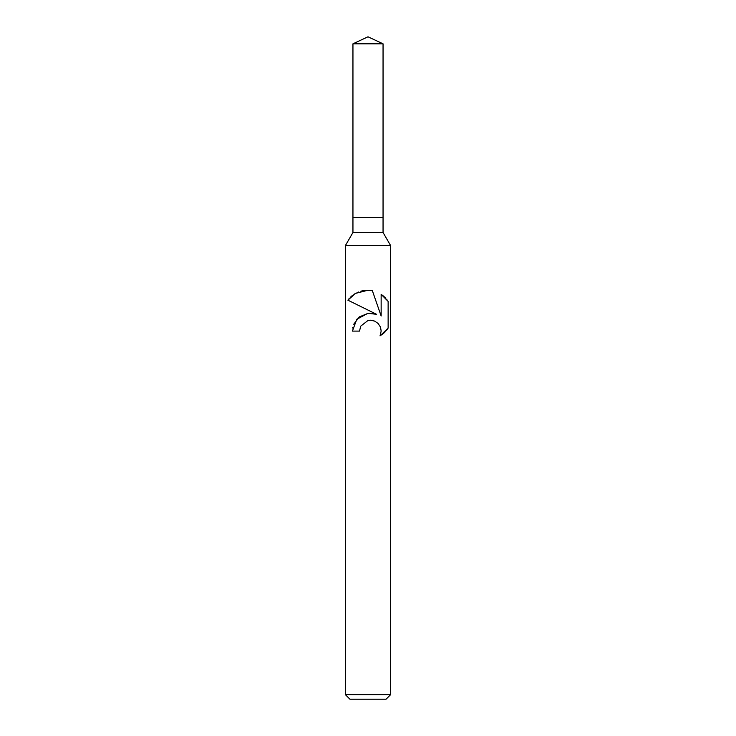 <?xml version="1.0" encoding="UTF-8"?>
<svg xmlns="http://www.w3.org/2000/svg" width="736" height="736" viewBox="0 0 736 736"><rect width="100%" height="100%" fill="white"/><g stroke="black" fill="none" stroke-linecap="round" stroke-linejoin="round"><path stroke-width="1.1" d="M352.949 43.82L383.051 43.82L368 36.8L352.949 43.82L352.949 217.451L368 217.451L352.949 217.451L352.949 232.512L383.051 232.512L390.586 245.548L390.586 694.683L345.414 694.683L349.931 699.2L386.069 699.2L390.586 694.683M383.051 43.82L383.051 217.451L368 217.451L383.051 217.451L383.051 232.512M352.949 232.512L345.414 245.548L390.586 245.548M359.536 331.099L360.677 326.186L359.536 331.099L352.415 331.099L356.794 319.268L368 313.288L376.63 314.336L347.87 300.159L368 310.086M347.87 300.159L355.608 293.36L368 290.242L372.37 290.711L381.147 316.002L381.147 294.345L388.13 301.401L388.13 328.118L380.034 335.874L381.174 331.034L380.346 326.867L378.056 323.426L374.578 321.071L370.355 320.206L368 320.473L360.677 326.186M380.034 335.864L383.355 333.528M383.778 333.16L385.204 331.798M386.501 330.344L387.568 328.955M376.63 314.336L372.71 313.324M368.248 313.26L359.288 316.912L353.731 324.254M352.746 327.538L352.654 328.063M380.558 327.428L381.174 331.034L380.034 335.874M387.568 300.564L386.501 299.175M385.204 297.721L383.778 296.36M383.355 295.992L381.147 294.345M369.297 290.297L364.697 290.407M364.136 290.481L360.888 291.171M358.377 292.026L356.978 292.643M355.396 293.48L353.86 294.428M352.286 295.587L350.879 296.801M349.545 298.135L348.505 299.35M345.414 245.548L345.414 694.683"/></g></svg>
